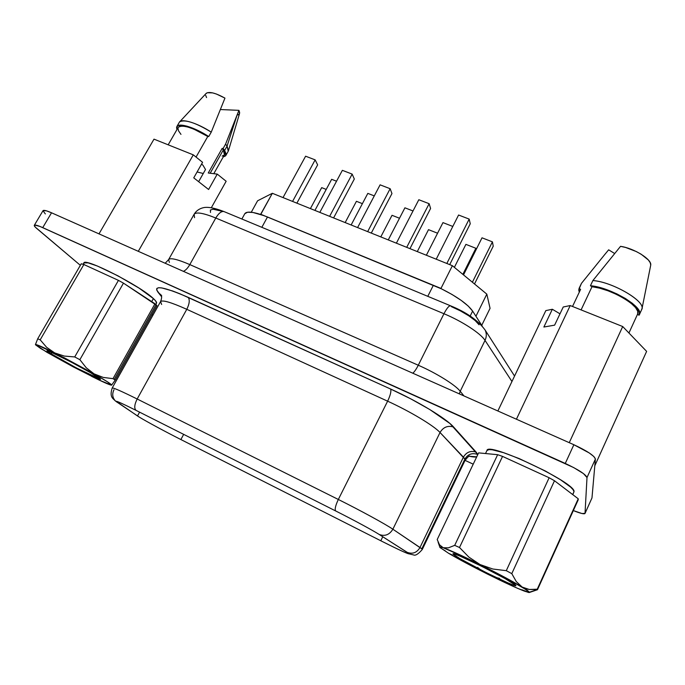 <?xml version="1.0" encoding="UTF-8"?>
<svg xmlns="http://www.w3.org/2000/svg" width="685" height="685" viewBox="0 0 685 685"><rect width="100%" height="100%" fill="white"/><g stroke="black" fill="none" stroke-linecap="round" stroke-linejoin="round"><path stroke-width="1.03" d="M50.587 353.477L52.488 352.758L50.587 353.477L47.094 350.669C48.549 349.984 87.046 369.994 97.424 376.827L100.37 379.01C103.118 382.042 63.277 361.603 50.587 353.477L76.686 368.085L100.258 379.216L90.797 372.837L70.743 361.851L49.645 351.516L46.965 350.686L50.587 353.477M50.63 354.051L40.86 348.631L35.5 344.795L36.579 344.683L64.296 357.784L94.076 373.864L107.579 381.896L111.578 385.158L115.226 380.124L156.968 305.561L156.043 304.697L114.181 379.421L115.226 380.124L113.008 378.651L103.255 377.426L94.076 373.864L86.259 367.785L79.871 359.693L74.725 356.945L64.296 356.072L54.697 352.921L46.614 347.295L40.184 339.837L37.692 338.801L35.432 344.658C35.603 343.904 42.033 346.661 54.697 352.921L94.076 373.864C106.184 380.783 112.023 384.542 111.595 385.15L111.424 385.175C109.497 384.91 102.861 381.965 91.533 376.322L95.934 378.129M453.136 554.165L453.17 553.685C455.499 552.53 514.752 582.447 515.796 585.358L515.839 585.418C518.93 589.554 456.159 558.198 453.136 554.165L454.044 553.848L453.136 554.165L460.209 558.797L486.804 572.934L507.928 582.901L514.118 585.341L515.839 585.418L504.999 578.525L481.358 566.127L459.738 555.989L454.104 553.857L453.016 553.703L453.136 554.165M156.488 303.198L155.692 300.963L153.406 298.591L151.71 301.623L153.406 298.591C140.519 285.962 84.289 257.217 83.853 262.997L83.099 264.29M572.788 494.638L574.004 491.684L572.694 494.57L574.004 491.684L573.122 489.732L570.519 487.018L560.51 479.757L545.483 471.066L519.17 458.573L503.484 452.657L492.275 449.788L488.885 449.617L486.941 450.55M514.204 375.508L514.572 376.014L514.204 375.508M138.327 416.506L139.406 417.174L137.488 415.958L139.586 412.156L137.488 415.958L116.107 401.273C116.852 401.05 123.505 404.082 136.067 410.383L335.659 510.95C353.349 519.846 373.137 530.55 379.216 534.48C384.901 536.569 389.457 534.814 392.873 529.214L440.027 432.5L463.411 457.135L419.991 547.512L421.806 548.856L464.892 459.087C467.923 454.095 472.23 452.571 477.796 454.506L449.917 423.493L429.683 409.467L410.829 398.884L390.638 389.037L179.975 293.814L172.68 290.997L161.806 287.923L158.535 287.734L156.814 288.428L156.668 289.96L161.574 296.691L158.047 292.272C153.183 284.874 163.235 286.578 188.212 297.376L390.638 389.037C417.636 401.153 446.492 418.681 453.624 427.038C447.836 425.282 443.306 427.097 440.027 432.5C433.802 425.65 409.895 411.291 387.624 401.179L338.33 499.468C360.661 510.59 385.561 524.196 392.873 529.214L440.027 432.5C433.802 425.65 409.895 411.291 387.624 401.179L338.33 499.468L137.171 399.004L186.782 309.312L387.624 401.179C390.39 395.313 391.392 391.263 390.638 389.037C391.392 391.263 390.39 395.313 387.624 401.179L186.782 309.312C171.07 302.282 162.311 299.722 160.53 301.64C161.557 299.165 161.857 297.093 161.42 295.423M465.004 460.44L464.892 459.087L463.411 457.135L419.991 547.512L392.873 529.214C385.561 524.196 360.661 510.59 338.33 499.468C335.479 505.547 334.588 509.375 335.659 510.95L136.067 410.383C134.037 408.388 134.397 404.595 137.171 399.004L186.782 309.312C189.471 303.9 189.951 299.919 188.212 297.376C189.951 299.919 189.471 303.9 186.782 309.312C171.241 302.35 162.499 299.773 160.564 301.58L161.634 304.474M476.717 456.844C475.27 457.22 472.804 457.023 469.328 456.244L476.717 456.844M469.627 456.056C469.122 455.765 467.598 457.195 465.046 460.363L473.224 464.165L465.046 460.363L464.892 459.087L421.806 548.856L392.873 529.214C389.457 534.814 384.901 536.569 379.216 534.48L407.224 552.358C412.584 554.345 416.84 552.735 419.991 547.512C416.84 552.735 412.584 554.345 407.224 552.358L409.193 553.908C407.438 553.797 397.968 549.413 380.791 540.765L382.761 536.74L380.791 540.765L180.874 439.547C165.736 431.901 146.376 421.463 139.406 417.174L117.512 402.472C113.504 399.569 119.687 402.206 136.067 410.383C134.037 408.388 134.397 404.595 137.171 399.004C121.673 391.315 113.35 387.642 112.212 387.993L112.194 388.01C113.179 387.564 121.502 391.229 137.171 399.004L338.33 499.468C335.479 505.547 334.588 509.375 335.659 510.95C353.349 519.846 373.137 530.55 379.216 534.48L408.748 553.403C409.895 554.918 400.579 550.706 380.791 540.765L181.088 439.65M581.462 283.359L604.555 254.769L581.462 283.359L578.731 289.892L579.27 292.195L579.039 288.471L580.606 289.378L572.523 306.478L580.606 289.378L579.056 288.436L581.428 283.427M224.44 154.793L224.671 152.978L223.31 149.964L210.175 173.236L223.31 149.964L222.154 148.397L223.113 148.491L224.611 150.477L225.81 155.538L223.224 156.951L225.562 155.897L226.05 153.688L224.611 150.477L227.069 146.119L224.611 150.477L223.113 148.491L222.154 148.397L208.266 173.005L217.256 174.11L208.266 173.005L222.154 148.397L223.31 149.964L224.457 154.759L213.797 173.682M225.844 155.486L228.242 151.231L227.069 146.119L228.456 150.691L239.587 113.393L238.928 110.345L236.984 115.354L227.069 146.119L236.984 115.354L225.588 144.115L227.069 146.119L225.588 144.115L223.113 148.491L225.588 144.115L238.928 110.345L220.45 109.54L238.928 110.345L239.647 112.46L239.296 114.018L237.9 114.926M437.21 539.549L478.61 452.879L437.21 539.549L439.487 544.755L437.21 539.549M525.635 588.663L522.184 587.079L529.479 592.225L537.442 589.511L529.325 589.485L525.635 588.663M205.509 169.529L198.633 181.688L205.509 169.529L203.111 165.445L205.509 169.529M197.1 171.961L203.257 173.502L197.1 171.961M87.509 373.924L58.987 358.777M35.432 344.658L46.922 352.296L73.072 366.792L99.368 380.158L111.595 385.15L115.226 380.124L156.968 305.561L123.471 283.145L118.445 280.37L74.725 356.945L79.871 359.693L123.471 283.145L118.445 280.37L74.725 356.945L64.296 356.072L54.697 352.921L46.614 347.295L40.184 339.837L83.87 264.521L81.25 263.785L37.692 338.801L40.184 339.837L83.87 264.521L81.25 263.785L37.692 338.801L35.432 344.666M529.514 592.439L537.468 589.725L578.226 499.793L578.234 498.783L554.49 480.75L549.139 477.745L502.55 456.398L497.653 454.694L478.61 452.879L497.653 454.694L454.703 545.354L448.392 547.837L443.212 547.743C450.276 550.295 462.58 555.903 480.116 564.568C497.909 573.473 511.935 580.974 522.184 587.079L516.276 581.556L511.789 573.636L506.283 570.682L492.849 569.021L480.116 564.568L468.9 557.128L459.498 547.503L454.703 545.354L459.498 547.503L502.55 456.398L497.653 454.694L454.703 545.354L448.392 547.837L443.212 547.743L439.487 544.755L443.212 547.743L468.266 558.789L504.006 576.881L527.381 590.401L529.479 592.225L529.171 592.559L524.436 591.146C516.165 587.918 503.989 582.293 487.883 574.278L493.654 576.71M521.953 589.776L527.313 591.797M455.191 555.723L455.927 555.835L455.191 555.723M482.497 571.144L487.883 574.278C471.802 566.212 458.719 559.234 448.641 553.326L452.186 554.953M537.468 589.725L578.234 498.783L537.468 589.725L528.443 592.456L517.817 588.424L498.92 579.698L465.997 562.993L448.641 553.326L439.916 547.418C439.402 546.698 440.498 546.81 443.212 547.743L440.172 546.947L440.164 547.692L445.455 550.988M506.283 570.682L511.789 573.636L554.49 480.75L549.139 477.745L506.283 570.682L549.139 477.745L502.55 456.398L459.498 547.503L468.9 557.128L480.116 564.568L492.849 569.021L506.283 570.682M226.153 181.26L217.256 174.11L226.153 181.26L211.34 207.709L226.153 181.26M222.103 156.086L224.252 155.058M201.638 163.955L203.111 165.445L201.638 163.955M545.834 310.605L552.341 309.26L559.996 313.824L552.341 309.26L543.873 327.028L554.619 325.152L563.233 307L570.211 305.553L622.708 326.539L646.623 351.379L594.811 465.766L646.623 351.379L622.708 326.539L569.252 442.681L622.708 326.539L570.211 305.553L516.421 419.22L570.211 305.553L563.233 307L554.619 325.152L543.873 327.028L552.341 309.26L545.834 310.605L497.867 410.983L545.834 310.605M614.625 253.501L608.657 249.819L614.625 253.501M604.555 254.769L608.657 249.819L604.555 254.769M152.969 315.143L151.882 314.638L152.969 315.143M584.999 513.493L591.977 497.935L595.402 459.019L587.002 477.548L595.402 459.019L591.977 497.935L585.024 513.365L587.002 477.548C585.812 474.422 578.568 469.722 565.271 463.445L573.867 444.728L589.263 452.965L593.895 456.561L595.402 459.019C594.315 455.696 587.139 450.927 573.867 444.728L51.538 212.795L42.735 227.625L51.538 212.795C46.52 210.603 43.686 209.893 43.027 210.663L46.443 210.834L51.538 212.795L573.867 444.728L565.271 463.445L42.735 227.625C37.718 225.399 34.909 224.629 34.301 225.314C34.053 225.819 34.858 226.863 36.725 228.447L80.359 265.326L35.278 227.12L34.267 225.391L34.755 225.074L39.97 226.444L573.645 467.555L583.44 473.575L587.002 477.548L585.024 513.365L581.959 513.519L573.328 510.582C580.272 513.356 584.159 514.324 584.999 513.493L591.857 498.2M573.602 492.566L574.004 491.684C576.402 483.045 487.215 441.149 486.949 450.533L485.519 453.538M477.813 454.549L477.796 454.506C472.23 452.571 467.923 454.095 464.892 459.087L440.027 432.5C443.306 427.097 447.836 425.282 453.624 427.038L476.126 452.117C470.689 450.413 466.451 452.083 463.411 457.135C466.451 452.083 470.689 450.413 476.126 452.117L477.796 454.506M155.786 304.465L156.505 303.181C156.916 302.402 155.889 300.869 153.406 298.591L139.141 288.171L117.914 275.815L97.484 266.071L88.117 262.869L83.921 262.903M83.938 264.102L84.281 264.71M193.29 154.853L153.997 139.149L99 233.868L153.997 139.149L193.29 154.853L202.572 162.311L193.29 154.853L138.293 251.318L193.29 154.853M45.347 213.943L42.992 210.749M241.874 219.012L244.785 213.746C246.335 211.391 251.592 211.614 260.565 214.431L264.299 215.741L260.822 214.311L272.347 193.29L452.374 265.703L440.969 288.419L267.484 216.991L261.833 227.317L267.484 216.991L260.565 214.431L272.347 193.29L257.586 200.791L251.275 212.239L257.586 200.791L272.347 193.29L452.374 265.703L440.969 288.419L441.585 288.916L437.03 286.801L441.585 288.916C457.332 296.81 467.675 304.2 472.624 311.084L470.158 316.085L472.624 311.084L482.189 326.017L472.624 311.084L468.266 306.092L461.193 300.381L452.014 294.473L441.585 288.916L264.299 215.741L252.945 212.47L247.559 212.239L244.819 213.694M210.492 212.461L210.372 210.047L213.044 209.208L221.597 211.134M451.158 306.529L460.277 310.81L468.643 315.708L475.185 320.58L479.08 324.801M421.806 548.856L422.277 549.498L465.046 460.363M115.44 400.999L117.512 402.472L117.906 401.761L117.512 402.472L116.81 402.069M180.874 439.547L183.666 434.367L180.874 439.547C165.736 431.901 146.376 421.463 139.406 417.174M161.634 295.56L158.047 292.272L161.583 295.475M135.87 414.862L137.488 415.958M160.53 301.64L112.194 388.01C109.369 397.146 112.725 398.173 115.542 401.093C112.434 397.788 111.92 393.995 113.993 389.705M194.549 217.65L194.12 214.259C196.252 211.776 203.471 213.035 215.784 218.018C203.334 212.984 196.098 211.751 194.078 214.336L168.613 259.589C170.308 257.586 177.372 259.255 189.814 264.59L215.784 218.018L443.966 313.739L418.278 365.233L189.814 264.59L215.784 218.018C218.566 213.335 221.255 211.177 223.832 211.519L223.918 211.545C221.323 211.117 218.618 213.275 215.784 218.018L443.966 313.739L418.278 365.233C436.448 373.162 455.482 385.038 460.226 391.272L485.031 340.402C480.733 333.424 462.11 321.248 443.966 313.739C446.697 308.455 448.863 305.793 450.447 305.758L450.396 305.75C448.803 305.87 446.654 308.533 443.966 313.739C462.11 321.248 480.733 333.424 485.031 340.402L511.952 381.511L485.031 340.402C486.675 336.84 486.71 333.415 485.16 330.127L485.134 330.076C486.718 333.381 486.684 336.823 485.031 340.402L460.226 391.272L459.284 393.849L460.226 391.272L463.95 395.921L460.226 391.272C455.482 385.038 436.448 373.162 418.278 365.233C416.343 369.052 414.528 371.715 412.832 373.222C414.528 371.715 416.343 369.052 418.278 365.233L189.814 264.59C187.844 268.032 185.712 270.284 183.409 271.354C185.712 270.284 187.844 268.032 189.814 264.59C177.518 259.315 170.462 257.628 168.647 259.521M169.383 262.415L168.613 259.589L165.179 263.254M433.374 285.243L427.782 296.331L433.374 285.243M452.374 265.703L486.821 294.13L490.058 308.336L481.743 325.315L490.058 308.336L486.821 294.13L475.938 316.264L486.821 294.13L452.374 265.703M492.421 241.856L482.017 237.815L463.522 274.899L482.017 237.815L492.421 241.856L472.393 282.22L492.421 241.856L493.234 246.189L492.421 241.856M474.508 283.967L493.234 246.189L474.508 283.967M326.214 189.42L321.693 187.639L310.408 208.6L321.693 187.639L326.214 189.42M362.399 203.65L356.431 201.304L345.171 222.574L356.431 201.304L362.399 203.65M336.541 181.217L331.651 179.307L314.929 210.415L331.651 179.307L336.541 181.217M374.275 195.893L367.819 193.384L351.14 224.98L367.819 193.384L374.275 195.893M352.158 174.101L342.372 170.334L319.826 212.384L342.372 170.334L352.158 174.101L329.631 216.323L352.158 174.101L354.316 179.025L352.158 174.101M333.604 217.924L354.316 179.025L333.604 217.924M390.142 188.709L380.098 184.839L357.596 227.574L380.098 184.839L390.142 188.709L367.665 231.624L390.142 188.709L391.957 193.555L390.142 188.709M371.287 233.08L391.957 193.555L371.287 233.08M429.135 203.702L418.818 199.729L396.384 243.175L418.818 199.729L429.135 203.702L406.719 247.336L429.135 203.702L430.591 208.463L429.135 203.702M409.972 248.646L430.591 208.463L409.972 248.646M469.182 219.097L458.582 215.022L436.217 259.204L458.582 215.022L469.182 219.097L446.834 263.468L469.182 219.097L470.252 223.764L469.182 219.097M449.703 264.624L470.252 223.764L449.703 264.624M452.802 226.444L442.964 222.616L426.37 255.24L442.964 222.616L452.802 226.444M475.861 248.278L465.911 244.365L454.378 267.356L465.911 244.365L475.861 248.278L462.854 274.351L475.861 248.278L476.161 249.554L475.861 248.278M437.578 233.217L428.51 229.655L417.293 251.592L428.51 229.655L437.578 233.217M413.021 210.963L404.912 207.812L388.267 239.913L404.912 207.812L413.021 210.963M399.509 218.241L392.025 215.304L380.791 236.907L392.025 215.304L399.509 218.241M315.151 159.87L305.604 156.206L283.025 197.58L305.604 156.206L315.151 159.87L292.572 201.424L315.151 159.87L317.634 164.871L315.151 159.87M296.879 203.154L317.634 164.871L296.879 203.154M202.572 162.311L193.752 177.86L208.6 189.497L217.256 174.11L208.6 189.497L193.752 177.86L202.572 162.311M648.695 275.31L650.741 265.026L650.219 262.689L648.361 259.992L641.177 254.229L636.305 251.549L625.636 247.465L620.542 246.335L592.876 280.559C611.919 281.8 644.739 300.629 641.999 308.644L641.4 310.057M648.25 277.536L650.741 265.026C651.82 259.332 633.942 248.227 620.542 246.335L592.876 280.559L590.427 285.748C610.344 287.143 644.431 307.368 639.37 314.655L639.028 315.228L637.504 314.304L639.028 315.228L639.525 312.129L637.273 308.053L632.409 303.352L625.371 298.472L616.817 293.865L607.552 289.986L598.476 287.203L590.427 285.748L592.011 286.707L590.427 285.748L592.876 280.559C612.818 281.835 646.854 302.076 641.742 309.474L639.405 314.578M637.649 313.987L637.752 311.35L635.526 307.531L630.962 303.172L624.437 298.651L616.526 294.396L607.972 290.783L599.546 288.145L592.011 286.707L581.094 309.903L592.011 286.707C610.986 288.342 642.359 307.154 637.667 313.953L628.933 333.004M176.833 126.597L179.333 122.273C181.174 118.06 197.34 122.957 211.245 132.136L208.737 136.546L207.778 136.469L208.737 136.546L201.27 132.154L187.056 126.177L181.645 125.149L178.049 125.578L176.567 127.384L176.927 129.628L176.833 126.597C178.639 122.444 194.797 127.384 208.737 136.546L211.245 132.136L224.954 98.109C215.552 92.954 209.31 91.362 206.219 93.34L179.684 121.819C184.967 119.181 195.49 122.615 211.245 132.136L224.954 98.109L216.391 94.016L212.59 92.877L207.178 92.749L205.902 93.759M205.697 95.403L206.562 97.57M168.167 144.818L178.194 127.427C182.373 124.285 192.237 127.299 207.778 136.469L196.047 157.079L207.778 136.469L193.975 129.191L187.75 126.999L182.749 126.057L179.401 126.434L178.16 127.487M177.954 128.069L178.511 130.801L180.968 134.38M554.49 480.75L511.789 573.636L516.276 581.556L522.184 587.079L529.325 589.485L537.254 589.203L578.234 498.783L554.49 480.75M499.613 578.397L496.188 577.524M480.528 569.757L477.548 567.403M118.445 280.37L83.87 264.521L118.445 280.37M113.008 378.651L114.181 379.421L156.043 304.697L154.981 303.763L113.008 378.651L103.255 377.426L94.076 373.864L86.259 367.785L79.871 359.693L123.471 283.145L154.981 303.763L113.008 378.651M91.533 376.322L100.558 379.327M137.617 416.043L136.426 415.247M579.039 288.471L581.445 283.393M439.804 547.075L438.117 542.186M34.31 225.305L43.027 210.663M407.412 553.446L413.646 554.961C415.452 555.843 418.329 554.028 422.277 549.498M194.078 214.336C195.884 211.305 198.487 209.233 201.887 208.12C203.924 207.478 208.702 205.663 223.918 211.545L450.447 305.758C466.434 312.232 478.002 320.34 485.134 330.076L514.555 376.056M649.517 271.234L641.999 308.644"/></g></svg>
